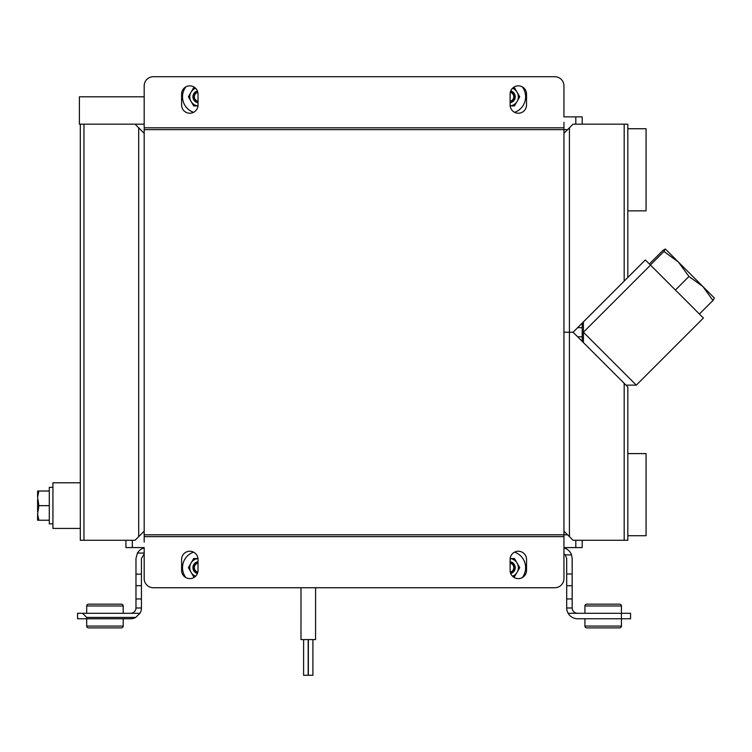 <?xml version="1.0" encoding="UTF-8"?>
<svg xmlns="http://www.w3.org/2000/svg" width="752" height="752" viewBox="0 0 752 752"><rect width="100%" height="100%" fill="white"/><g stroke="black" fill="none" stroke-linecap="round" stroke-linejoin="round"><path stroke-width="1.13" d="M144.187 129.645L144.187 534.813L563.944 534.813L563.944 129.645L144.187 129.645L144.187 127.821L563.944 127.821L563.944 129.645L567.6 129.645M198.02 105.007A8.216 8.216 0 0 1 189.814 113.223A8.216 8.216 0 0 1 181.599 105.007L181.599 94.056A8.216 8.216 0 0 1 189.814 85.85A8.216 8.216 0 0 1 198.02 94.056L198.02 105.007M518.325 113.223A8.216 8.216 0 0 0 526.532 105.007L526.532 94.056A8.216 8.216 0 0 0 518.325 85.85A8.216 8.216 0 0 0 510.11 94.056L510.11 105.007A8.216 8.216 0 0 0 518.325 113.223M575.806 124.174L575.806 116.87L563.944 116.87L563.944 85.85A9.127 9.127 0 0 0 554.826 76.723L153.305 76.723A9.127 9.127 0 0 0 144.187 85.85L144.187 127.821M563.944 122.35L563.944 127.821M554.826 76.723L153.305 76.723L554.826 76.723M144.187 96.801L144.187 85.85L144.187 96.801L79.392 96.801L79.392 124.174L144.187 124.174M510.11 559.45A8.216 8.216 0 0 1 518.325 551.235A8.216 8.216 0 0 1 526.532 559.45L526.532 570.401A8.216 8.216 0 0 1 518.325 578.617A8.216 8.216 0 0 1 510.11 570.401L510.11 559.45M189.814 551.235A8.216 8.216 0 0 0 181.599 559.45L181.599 570.401A8.216 8.216 0 0 0 189.814 578.617A8.216 8.216 0 0 0 198.02 570.401L198.02 559.45A8.216 8.216 0 0 0 189.814 551.235M132.324 540.284L132.324 547.588L144.187 547.588L144.187 578.617A9.127 9.127 0 0 0 153.305 587.735L554.826 587.735A9.127 9.127 0 0 0 563.944 578.617L563.944 536.637L144.187 536.637L144.187 534.813M144.187 542.107L144.187 536.637M153.305 587.735L554.826 587.735L153.305 587.735M582.198 540.284L582.198 547.588L563.944 547.588L563.944 578.617L563.944 542.107M567.6 534.813L563.944 534.813L563.944 536.637M624.179 281.126L624.179 124.174L627.826 124.174L627.826 277.479L573.071 332.234L563.944 332.234L573.071 332.234L627.826 386.979L627.826 540.284L624.179 540.284L624.179 383.332L625.984 385.137L636.305 385.137L583.402 332.234L583.402 321.903M624.179 124.174L573.071 124.174L569.424 127.821L569.424 536.637L573.071 540.284L624.179 540.284M569.424 127.821L563.944 133.301M646.071 128.733L646.071 210.861L627.826 210.861L627.826 128.733L646.071 128.733M80.304 505.607L80.304 528.421L52.931 528.421L52.931 482.793L80.304 482.793L80.304 505.607M80.304 124.174L80.304 540.284L135.059 540.284L138.706 536.637L138.706 127.821L135.059 124.174M138.706 536.637L144.187 531.166M144.187 133.301L138.706 127.821M563.944 531.166L569.424 536.637M646.071 494.656L646.071 535.725L627.826 535.725L627.826 453.597L646.071 453.597L646.071 494.656M650.395 265.014L663.941 251.459L665.36 249.006L662.907 250.425L649.361 263.98M663.941 251.459L678.389 262.034L688.964 276.482L675.418 290.037M688.964 276.482L702.894 286.54L712.952 300.471L699.398 314.016M712.952 300.471L714.372 298.018M665.36 249.006L714.381 298.027M627.826 277.479L645.338 259.957L703.411 318.03L636.305 385.137M650.508 265.127L583.402 332.234L583.402 342.555M577.639 336.793L582.198 336.793L582.198 327.665L577.639 327.665M52.931 487.362L49.284 487.362L49.284 523.862L52.931 523.862M37.6 491.009L37.6 497.119L38.878 491.037L37.6 491.018L49.284 490.99M37.6 514.171L37.6 520.215L38.878 520.234L37.6 514.171L38.878 505.654L37.6 497.119M49.284 520.234L38.878 520.234M49.284 491.037L38.878 491.037M49.284 505.654L38.878 505.654M37.6 511.717L37.6 499.572M132.324 547.588L125.932 547.588L125.932 540.284M575.806 116.87L582.198 116.87L582.198 124.174M582.198 323.106L582.198 327.665M582.198 336.793L582.198 341.352M303.62 639.576L303.601 675.277L312.907 675.277L312.926 639.585M300.997 587.735L300.979 639.576L315.577 639.585L315.605 587.735M198.02 102.751A6.025 6.025 0 0 1 197.419 90.964M195.614 88.247A9.165 9.165 0 0 0 191.478 91.471L193.668 87.674L194.975 87.674M191.478 91.471L190.594 93.004A9.165 9.165 0 0 0 190.594 100.589L191.478 102.131A9.165 9.165 0 0 0 197.973 105.91M190.594 100.589L188.395 96.801L190.594 93.004M198.049 105.919L193.668 105.919L191.478 102.131M197.842 92.364A4.559 4.559 0 0 0 198.02 101.266M198.02 102.197A5.471 5.471 0 0 1 197.607 91.481M193.555 112.321A16.422 16.422 0 0 1 185.857 86.865M185.857 577.602A16.422 16.422 0 0 1 193.555 552.147M522.273 86.865A16.422 16.422 0 0 1 514.575 112.321M514.575 552.147A16.422 16.422 0 0 1 522.273 577.602M197.419 573.494A6.025 6.025 0 0 1 198.02 561.706M197.973 558.548A9.165 9.165 0 0 0 191.478 562.336L193.668 558.539L198.049 558.539M191.478 562.336L190.594 563.868A9.165 9.165 0 0 0 190.594 571.454L191.478 572.996A9.165 9.165 0 0 0 195.614 576.211M190.594 571.454L188.395 567.666L190.594 563.868M194.975 576.784L193.668 576.784L191.478 572.996M517.545 93.004L519.735 96.801L517.545 100.589A9.165 9.165 0 0 0 517.545 93.004L516.652 91.471A9.165 9.165 0 0 0 512.516 88.247M510.711 90.964A6.025 6.025 0 0 1 510.11 102.751M510.157 105.91A9.165 9.165 0 0 0 516.652 102.131L517.545 100.589M516.652 102.131L514.462 105.919L510.082 105.919M513.155 87.674L514.462 87.674L516.652 91.471M517.545 563.868L519.735 567.666L517.545 571.454A9.165 9.165 0 0 0 517.545 563.868L516.652 562.336A9.165 9.165 0 0 0 510.157 558.548M510.11 561.706A6.025 6.025 0 0 1 510.711 573.494M512.516 576.211A9.165 9.165 0 0 0 516.652 572.996L517.545 571.454M516.652 572.996L514.462 576.784L513.155 576.784M510.082 558.539L514.462 558.539L516.652 562.336M198.02 563.192A4.559 4.559 0 0 0 197.842 572.093M197.607 572.977A5.471 5.471 0 0 1 198.02 562.261M510.11 101.266A4.559 4.559 0 0 0 510.288 92.364M510.523 91.481A5.471 5.471 0 0 1 510.11 102.197M510.288 572.093A4.559 4.559 0 0 0 510.11 563.192M510.11 562.261A5.471 5.471 0 0 1 510.523 572.977M563.944 553.792A5.471 5.471 0 0 1 565.288 554.891L571.539 554.891L572.159 558.539L572.159 607.992A5.471 5.471 0 0 0 577.639 613.294M572.159 607.992L566.688 607.992L566.688 558.539L565.288 554.891M584.934 613.294L584.934 605.99A1.824 1.824 0 0 1 586.757 604.166A1.824 1.824 0 0 0 584.934 605.99L621.434 605.99A1.824 1.824 0 0 0 619.61 604.166A1.824 1.824 0 0 1 621.434 605.99L621.434 613.294L630.561 613.294L630.561 618.764L621.434 618.764L621.434 613.294L568.155 613.294A10.951 10.951 0 0 0 577.639 618.764L621.434 618.764L621.434 626.068A1.824 1.824 0 0 1 619.61 627.892L586.757 627.892A1.824 1.824 0 0 1 584.934 626.068A1.824 1.824 0 0 0 586.757 627.892M571.539 554.891A10.951 10.951 0 0 0 563.944 547.935M566.688 607.992A10.951 10.951 0 0 0 568.155 613.294M144.187 553.792L141.442 558.539L141.442 607.992L135.971 607.992L135.971 558.539L137.437 553.058L144.187 553.058M139.975 613.294L135.736 617.43A10.951 10.951 0 0 1 130.5 618.764L77.569 618.764L77.569 613.294L139.975 613.294A10.951 10.951 0 0 0 141.442 607.992M144.187 547.935A10.951 10.951 0 0 0 137.437 553.058M130.5 613.294A5.471 5.471 0 0 0 135.971 607.992M82.56 613.294L86.696 617.43L86.696 626.068A1.824 1.824 0 0 0 88.52 627.892L93.079 627.892L88.52 627.892A1.824 1.824 0 0 1 86.696 626.068L123.196 626.068A1.824 1.824 0 0 1 121.373 627.892L88.52 627.892M586.757 604.166L619.61 604.166L586.757 604.166M93.079 604.166L88.52 604.166A1.824 1.824 0 0 0 86.696 605.99A1.824 1.824 0 0 1 88.52 604.166L121.373 604.166A1.824 1.824 0 0 1 123.196 605.99A1.824 1.824 0 0 0 121.373 604.166L116.804 604.166M121.373 627.892L116.804 627.892L121.373 627.892A1.824 1.824 0 0 0 123.196 626.068L123.196 618.764M123.196 613.294L123.196 605.99L86.696 605.99L86.696 613.294M621.434 626.068L584.934 626.068L584.934 618.764M615.051 604.166L591.326 604.166M83.961 540.284L83.961 124.174M575.806 547.588L575.806 540.284M566.688 574.011L572.159 574.011M572.159 585.742L566.688 585.742M566.688 598.977L572.159 598.977M135.736 617.43L86.696 617.43M135.971 574.133L141.442 574.133M141.442 585.714L135.971 585.714M135.971 598.977L141.442 598.977M308.348 675.277L308.367 639.576M308.17 675.277L308.188 639.576"/></g></svg>
